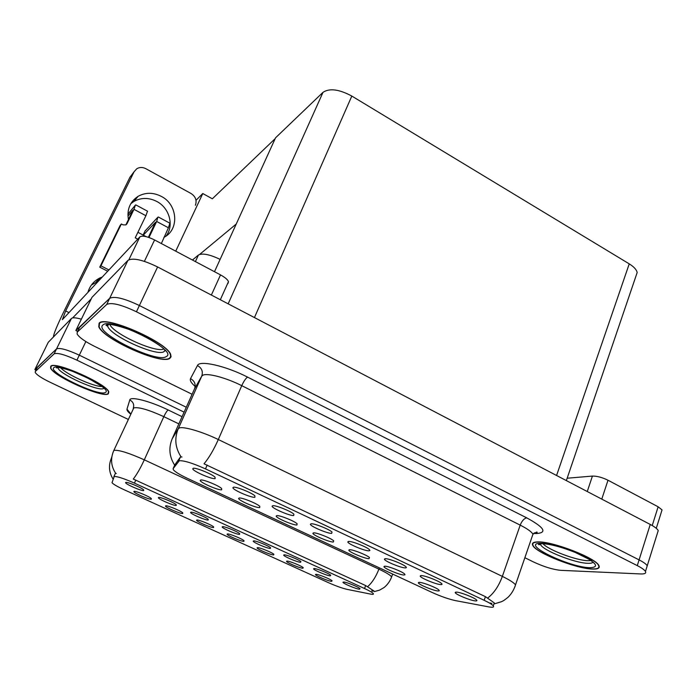 <?xml version="1.0" encoding="UTF-8"?>
<svg xmlns="http://www.w3.org/2000/svg" width="697" height="697" viewBox="0 0 697 697"><rect width="100%" height="100%" fill="white"/><g stroke="black" fill="none" stroke-linecap="round" stroke-linejoin="round"><path stroke-width="1.05" d="M125.817 482.411L125.573 482.664C125.425 484.136 141.622 491.211 143.695 490.575L143.617 489.834C141.569 487.647 127.455 481.766 125.817 482.411M196.92 519.997L196.545 520.241C196.423 521.53 211.086 527.847 213.552 527.568L213.665 526.915C211.871 525.007 198.967 519.674 196.92 519.997L196.545 520.241M165.79 505.804L165.477 506.048C165.337 507.381 180.445 513.924 182.719 513.523L182.753 512.853C180.906 510.884 167.637 505.369 165.79 505.804L165.477 506.048M287.103 561.076L286.502 561.312C286.406 562.488 299.893 568.221 302.881 568.273L303.239 567.663C301.601 565.947 289.63 561.068 287.103 561.076M253.717 540.872L253.194 541.142C253.098 542.44 267.43 548.574 270.323 548.461L270.575 547.772C268.763 545.873 256.139 540.706 253.717 540.872M314.26 568.552L313.572 568.796C313.484 570.015 327.067 575.766 330.291 575.87L330.726 575.234C329.028 573.465 317.004 568.586 314.26 568.552M134.085 491.359L133.833 491.594C133.685 492.962 149.263 499.749 151.319 499.218L151.293 498.538C149.385 496.499 135.741 490.81 134.085 491.359M222.622 526.653L222.169 526.923C222.064 528.274 236.823 534.608 239.533 534.39L239.69 533.675C237.825 531.715 224.861 526.383 222.622 526.653M158.681 497.431L158.376 497.693C158.245 499.122 173.928 505.935 176.228 505.447L176.228 504.715C174.241 502.607 160.537 496.917 158.681 497.431M190.943 512.182L190.569 512.443C190.455 513.837 205.659 520.406 208.168 520.049L208.246 519.326C206.321 517.287 192.999 511.79 190.943 512.182L190.569 512.443M257.568 547.624L257.054 547.868C256.94 549.079 270.802 554.995 273.625 554.943L273.895 554.315C272.205 552.538 259.946 547.511 257.568 547.624M227.51 533.928L227.065 534.172C226.952 535.427 241.206 541.534 243.854 541.377L244.046 540.733C242.303 538.894 229.722 533.719 227.51 533.928M343.734 582.021L342.959 582.256C342.88 583.433 356.106 589.009 359.486 589.218L360.018 588.608C358.371 586.9 346.618 582.152 343.734 582.021M284.263 554.829L283.662 555.091C283.566 556.354 297.514 562.287 300.573 562.287L300.921 561.625C299.161 559.787 286.85 554.777 284.263 554.829M316.124 574.302L315.453 574.528C315.358 575.67 328.505 581.228 331.633 581.376L332.086 580.793C330.491 579.129 318.799 574.38 316.124 574.302M114.212 476.478L112.008 482.733C113.411 484.319 117.479 486.672 124.214 489.782L328.635 582.753C336.032 586.038 342.218 588.251 347.184 589.383L370.473 594.071C372.912 594.55 373.845 594.384 373.278 593.574C372.32 592.459 369.401 590.768 364.531 588.512L134.425 483.126C124.197 478.604 117.462 476.391 114.212 476.478M192.442 260.016L198.436 255.032C202.435 252.959 209.666 254.414 220.113 259.38M85.862 341.574L79.31 355.174L186.291 407.24L79.31 355.174C67.321 349.65 59.724 347.568 56.535 348.918L34.85 369.576L36 370.116M81.366 319.191C75.973 317.64 72.662 317.405 71.416 318.485L48.276 342.279L34.85 369.576M196.014 200.292L202.783 193.531L175.731 251.164M202.783 193.531L212.341 198.793L275.184 138.633M236.231 224.042L199.673 254.388M193.243 468.306L192.764 468.811C192.747 471.12 211.905 479.492 215.155 478.604L214.99 477.123C211.818 473.934 195.779 467.426 193.243 468.306M276.875 515.623L276.169 516.094C276.151 518.045 293.21 525.355 296.931 524.998L297.131 523.761C294.439 521.06 279.889 515.222 276.875 515.623M239.21 498.007L238.618 498.477C238.592 500.507 256.252 508.13 259.711 507.59L259.772 506.318C256.975 503.504 241.981 497.44 239.21 498.007M385.058 566.217L383.951 566.652C383.951 568.369 399.468 574.886 403.851 575.008L405.018 574.79L404.53 573.91C402.117 571.54 388.699 566.243 385.058 566.217M348.814 541.43L347.812 541.944C347.829 543.895 364.461 550.926 368.809 550.822L369.898 550.517L369.297 549.524C366.587 546.866 352.377 541.255 348.814 541.43M421.485 575.583L420.186 576.053C420.204 577.848 435.852 584.365 440.617 584.574C442.142 584.678 442.421 584.286 441.462 583.406C438.953 580.976 425.449 575.687 421.485 575.583M200.701 479.998L200.222 480.46C200.178 482.568 218.492 490.531 221.663 489.799L221.585 488.492C218.684 485.548 203.202 479.257 200.701 479.998M311.245 523.769L310.383 524.292C310.4 526.331 327.581 533.658 331.694 533.379L332.007 532.029C329.193 529.241 314.582 523.438 311.245 523.769M233.486 487.22L232.894 487.743C232.885 489.965 251.329 497.946 254.893 497.283L254.884 495.837C251.835 492.788 236.309 486.541 233.486 487.22M272.815 505.7L272.091 506.231C272.091 508.357 289.882 515.998 293.733 515.536L293.881 514.133C290.945 511.223 275.899 505.203 272.815 505.7M349.772 549.715L348.805 550.168C348.805 551.963 364.792 558.715 368.974 558.689L369.488 557.548C366.988 555.073 353.222 549.611 349.772 549.715M313.72 532.848L312.883 533.318C312.875 535.191 329.376 542.214 333.34 542.031L333.697 540.828C331.101 538.25 316.961 532.604 313.72 532.848M456.64 592.11L455.185 592.546C455.202 594.262 470.414 600.561 475.363 600.91C477.009 601.058 477.349 600.683 476.391 599.803C473.969 597.477 460.787 592.337 456.64 592.11M385.554 558.698L384.404 559.194C384.422 561.059 400.548 567.828 405.105 567.889C406.508 567.942 406.734 567.532 405.776 566.652C403.162 564.108 389.327 558.663 385.554 558.698M419.594 582.37L418.348 582.779C418.357 584.426 433.429 590.716 437.995 590.978L439.293 590.803L438.84 589.941C436.522 587.667 423.419 582.518 419.594 582.37M179.295 460.743L173.126 468.663L173.37 469.787C175.182 471.921 179.809 474.744 187.24 478.264L432.105 592.459C440.905 596.44 448.737 599.167 455.585 600.64L488.562 606.852C492.692 607.592 494.26 607.261 493.267 605.85C492.108 604.491 489.076 602.635 484.154 600.3L205.502 468.898C192.799 463.183 184.069 460.464 179.295 460.743M646.581 567.855L647.234 565.781C646.276 564.152 643.558 562.183 639.079 559.883L139.391 305.521C124.301 298.36 114.395 295.964 109.673 298.316L75.86 330.517L77.611 331.389M657.506 532.917L658.229 530.591C657.323 528.831 654.666 526.784 650.249 524.449L157.6 266.951C142.728 259.763 132.839 257.568 127.943 260.364L91.995 297.323L75.86 330.517M635.777 276.648L637.171 272.544C636.544 269.643 633.904 266.759 629.243 263.867L351.819 96.064C339.099 89.251 329.489 88.014 322.999 92.344L275.559 137.806L214.493 271.699M50.776 366.247L50.585 367.999C53.207 376.258 102.834 398.405 108.323 393.849L108.784 391.871C106.719 383.794 54.462 360.645 50.776 366.247M115.336 473.437L115.658 473.315C111.015 466.162 110.353 458.67 113.663 450.828L114.238 450.34C119.056 449.879 129.084 453.041 144.305 459.837C140.576 467.957 136.9 474.361 133.293 479.057L365.655 585.567L374.193 591.161M115.658 473.315L116.286 473.498M184.104 412.136L76.905 360.157L79.31 355.174C67.321 349.65 59.724 347.568 56.535 348.918L37.307 367.45M373.008 591.274L371.675 590.908M76.905 360.157C64.899 354.634 57.302 352.525 54.131 353.841L35.312 371.501L35.225 372.433C36.714 374.873 41.593 378.105 49.862 382.139L128.17 419.359M99.122 323.173L98.765 326.701C103.313 339.239 161.207 364.967 169.798 358.397L171.07 356.786L170.652 354.398C166.757 342.009 105.003 314.983 99.122 323.173M538.075 541.918C533.371 541.952 531.602 543.111 532.752 545.394C535.836 552.808 576.14 568.787 592.555 569.066C598.017 569.249 600.134 568.09 598.906 565.581C596.022 558.07 552.921 541.342 538.075 541.918M172.115 438.953L178.258 428.716L179.286 427.993C183.442 426.215 202.322 431.748 218.309 439.537C213.779 449.704 209.022 457.798 204.047 463.801L485.434 596.649L494.286 602.905L493.267 605.85M174.773 464.951L180.427 457.005L181.995 456.979M107.791 323.948L108.235 324.68M658.229 530.591L647.234 565.781C646.276 564.152 643.558 562.183 639.079 559.883L139.391 305.521C124.301 298.36 114.395 295.964 109.673 298.316L79.519 327.459M384.491 566.225L383.951 566.652M491.89 603.428L489.93 602.949M272.091 506.231L272.736 505.708M524.858 557.713L533.614 562.017C543.878 566.774 552.878 569.545 560.623 570.329L640.717 573.945C644.769 574.084 646.346 573.265 645.457 571.47C644.481 569.867 641.763 567.907 637.276 565.615L136.438 311.777C121.313 304.615 111.407 302.176 106.719 304.458L77.254 332.12L77.097 333.933C79.057 337.331 84.738 341.399 94.139 346.148L192.093 394.267M130.766 203.733L133.946 201.424C141.256 197.46 148.87 197.478 156.781 201.459C169.502 207.959 174.285 225.567 166.139 235.969M128.448 219.59C126.758 209.448 129.999 201.677 138.145 196.293C145.56 192.294 153.279 192.32 161.303 196.38C177.857 204.596 179.504 229.879 163.856 237.381M211.365 295.058L220.522 274.897L154.586 239.96L144.392 261.349M91.281 298.795L72.619 317.928M91.368 285.09L98.591 280.969M53.469 336.939L53.442 336.834C53.599 333.941 57.293 325.081 64.533 310.235L129.938 177.256L131.637 175.017M195.395 205.258C197.051 200.483 195.622 196.58 191.109 193.539L145.795 168.665C142.624 167.062 139.627 167.088 136.795 168.735L134.077 171.776L65.666 310.967L68.968 312.604M87.909 292.383C89.817 285.814 93.825 281.004 99.932 277.955L102.337 276.97M65.666 310.967L62.355 319.67L139.879 236.875C142.371 235.351 147.276 236.379 154.586 239.96M220.522 274.897C224.957 277.328 227.614 279.575 228.485 281.632L227.997 283.444M652.235 525.538L658.134 506.789L608.011 480.233L601.781 499.113M567.149 478.22L592.424 476.077C596.989 476.016 602.191 477.401 608.011 480.233M658.134 506.789L662.045 509.908L661.662 511.128M169.885 223.206L168.413 227.771L156.659 221.472L148.992 237.494M156.659 221.472L157.87 217.194L145.046 231.012M155.509 222.299L143.294 235.15M155.44 222.265L148.391 237.294M147.511 211.191L145.9 215.713L133.99 209.335L126.993 223.728L125.887 224.896L123.003 224.861L121.356 223.99L120.093 225.497L99.758 267.16L107.704 271.238M137.745 239.149L135.235 237.825L145.9 215.713M132.961 210.233L125.861 224.904M133.99 209.335L135.375 205.118L127.908 214.197M132.909 210.198L127.96 216.105M121.356 223.99L100.943 265.836L99.758 267.16M100.943 265.836L108.915 269.939M161.364 243.549L168.413 227.771M101.788 386.486C93.564 386.704 66.433 374.411 60.726 367.833M51.081 366.395C54.741 360.863 106.432 383.759 108.479 391.749L108.026 393.709C102.607 398.222 53.477 376.302 50.89 368.129L51.081 366.395M56.893 367.667L56.257 367.127M163.804 349.031C155.57 353.039 113.48 333.959 109.856 324.48M99.497 323.364C105.334 315.262 166.417 342 170.277 354.259L170.695 356.62L169.441 358.214C160.946 364.723 103.635 339.256 99.14 326.858L99.497 323.364M591.117 560.527L588.155 560.693C576.558 560.623 548.173 549.907 542.911 543.669M538.363 542.066C553.069 541.499 595.7 558.044 598.557 565.476C599.777 567.959 597.678 569.109 592.276 568.926C576.036 568.656 536.141 552.834 533.092 545.498C531.95 543.242 533.702 542.1 538.363 542.066M539.504 544.679L538.877 544.226M113.829 476.748L115.362 473.394M198.436 255.032L195.404 261.584M71.416 318.485L54.131 353.841M364.531 588.512L365.655 585.567M134.425 483.126L135.81 480.059M178.606 461.135L180.427 457.005M127.943 260.364L106.719 304.458M157.6 266.951L136.438 311.777M650.249 524.449L637.276 565.615M351.819 96.064L254.44 317.571M322.999 92.344L228.163 303.831M629.243 263.867L556.572 475.485M484.154 600.3L485.434 596.649M205.502 468.898L207.166 465.065M173.126 468.663L174.869 464.725M367.659 586.639C372.093 582.744 375.849 576.907 378.924 569.153L144.305 459.837L163.821 416.658C148.827 409.819 138.825 406.891 133.807 407.876L113.724 450.689M379.403 567.881L378.924 569.153C386.051 572.516 390.285 575.086 391.636 576.855L391.183 578.101M111.851 456.753L111.476 457.981C108.392 465.248 108.906 472.252 113.01 479.005M130.609 414.07C127.908 411.883 126.697 410.228 126.976 409.13L129.799 399.956C130.287 396.062 150.221 401.167 168.186 409.975L182.074 416.684M35.312 371.501L37.516 367.04M178.85 423.881L163.821 416.658C165.564 412.981 167.019 410.751 168.186 409.975M126.976 409.13L130.688 413.896M129.799 399.956C133.258 401.881 134.408 404.687 133.232 408.372M195.169 386.443C191.239 383.028 189.689 380.423 190.516 378.628L197.451 365.542C199.394 359.948 225.558 365.803 247.592 377.121L526.784 517.888C524.144 518.394 521.948 520.807 520.206 525.129L241.746 385.659C226.107 377.722 207.279 372.738 202.844 375.239L201.721 376.197L194.437 389.022M526.784 517.888C544.13 527.376 547.467 532.586 536.786 533.527L533.684 533.405M532.003 536.96L532.97 534.163C531.48 531.706 527.22 528.692 520.206 525.129L502.345 576.393C509.498 579.878 513.889 582.701 515.519 584.853L514.795 587.092M181.037 456.796C175.2 447.84 174.267 438.474 178.258 428.716L201.721 376.197C203.236 371.579 201.816 368.025 197.451 365.542M487.804 597.956C493.955 593.199 498.799 586.011 502.345 576.393L218.309 439.537L241.746 385.659C243.863 381.076 245.814 378.227 247.592 377.121M190.516 378.628C194.663 380.98 196.014 384.352 194.559 388.752L172.211 438.727C168.456 447.901 169.275 456.709 174.677 465.169M77.254 332.12L79.911 326.666M134.077 171.776L129.938 177.256M128.901 259.702L139.879 236.875M587.257 491.524L592.424 476.077M143.103 235.046L145.142 230.803M126.993 223.728L126.122 224.739M103.661 388.412C99.366 392.211 59.184 374.15 57.868 367.772L57.799 367.502M53.826 367.702C58.382 362.048 114.238 388.996 105.369 392.437C99.654 397.107 47.396 372.172 53.826 367.702M165.032 350.312L164.065 351.584C157.313 357.091 110.152 335.91 107.678 326.17L107.547 324.575M102.868 325.046C110.457 316.342 179.591 351.079 166.191 356.594C156.973 363.642 93.267 332.164 102.868 325.046M107.207 323.948L107.521 324.427M107.565 324.497L108.035 325.133M164.257 350.931L165.45 350.8M593.095 562.017C592.589 562.967 590.873 563.394 587.963 563.307C574.886 563.211 542.24 550.186 540.445 544.374L540.271 543.756M540.959 543.355C549.846 543.338 570.068 549.341 583.354 556.04C597.041 563.498 599.176 567.375 589.767 567.68C568.543 567.358 518.899 542.832 540.959 543.355M193.531 468.262L192.764 468.811M276.787 515.623L276.169 516.094M239.271 497.998L238.618 498.477M348.456 541.438L347.812 541.944M420.77 575.591L420.186 576.053M200.893 479.972L200.222 480.46M311.062 523.778L310.383 524.292M233.634 487.203L232.894 487.743M349.371 549.724L348.805 550.168M313.484 532.865L312.883 533.318M455.733 592.101L455.185 592.546M385.014 558.706L384.404 559.194M418.871 582.37L418.348 582.779M637.171 272.544L566.347 480.59M374.359 591.579L379.569 590.141L384.099 587.51C387.558 584.696 390.067 581.141 391.636 576.855L392.681 574.075M534.303 532.909C536.995 532.708 537.805 532.421 536.734 532.038L532.97 534.163L515.519 584.853C514.029 589.679 511.537 593.818 508.035 597.277C502.188 601.912 503.626 600.448 501.587 601.668L494.461 603.837M645.457 571.47L647.234 565.781M220.322 299.736L228.485 281.632M99.932 277.955L96.221 281.945M138.145 196.293L133.946 201.424M656.278 528.309L662.045 509.908M135.776 204.883L147.616 211.252M158.315 216.994L170.016 223.275M146.1 236.632L137.901 232.293M100.978 385.868L88.719 378.506L72.845 371.431C62.861 367.99 57.363 366.814 56.37 367.885L57.982 367.502M159.927 345.703C158.114 344.135 145.063 335.545 130.984 330.117C115.702 324.793 107.373 323.199 106.005 325.316L107.678 326.17L108.331 324.488M591.849 560.667L575.286 552.46C561.442 546.988 550.395 544.052 542.144 543.651C535.331 544.793 540.367 544.61 539.295 544.688L540.637 543.712"/></g></svg>
